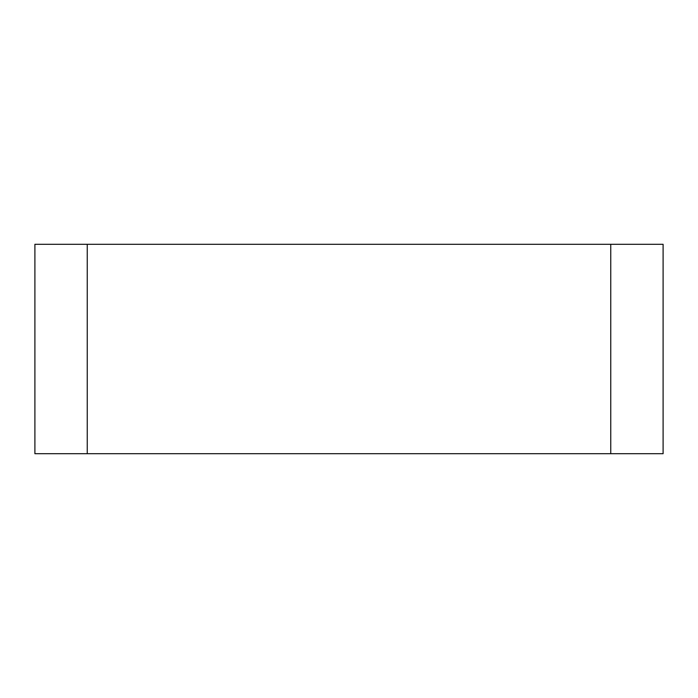 <?xml version="1.0" encoding="UTF-8"?>
<svg xmlns="http://www.w3.org/2000/svg" width="698" height="698" viewBox="0 0 698 698"><rect width="100%" height="100%" fill="white"/><g stroke="black" fill="none" stroke-linecap="round" stroke-linejoin="round"><path stroke-width="1.05" d="M87.25 244.3L663.1 244.3L663.1 453.7L34.9 453.7L34.9 244.3L87.25 244.3L87.25 453.7L610.75 453.7L610.75 244.3"/></g></svg>
